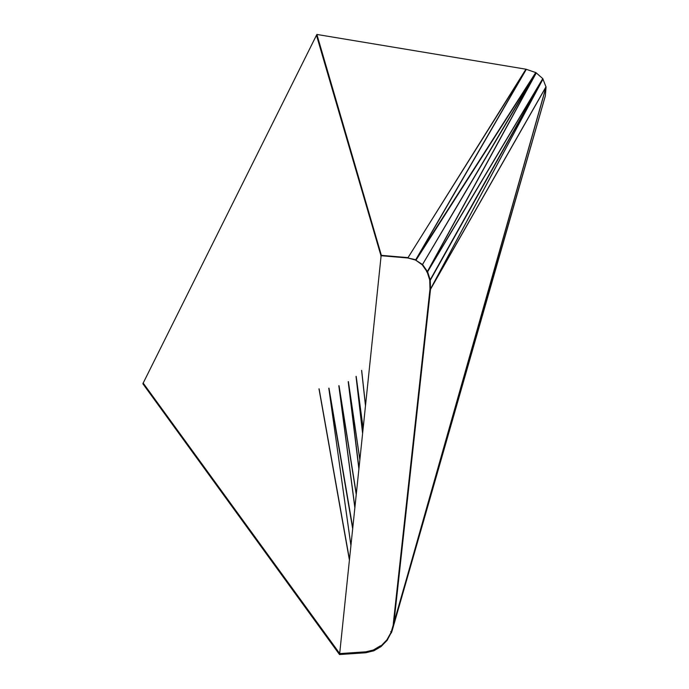 <?xml version="1.0" encoding="UTF-8"?>
<svg xmlns="http://www.w3.org/2000/svg" width="689" height="689" viewBox="0 0 689 689"><rect width="100%" height="100%" fill="white"/><g stroke="black" fill="none" stroke-linecap="round" stroke-linejoin="round"><path stroke-width="1.03" d="M143.183 383.084L339.746 653.594L365.721 651.828L373.283 650.046L380.543 645.757M143.062 383.084L142.924 383.851L339.505 654.55L365.781 652.759L373.955 650.752L381.017 646.601L387.106 640.365L392.032 631.081L545.309 96.038L546.076 87.09L542.768 78.615L535.956 72.638L525.94 69.201L316.888 34.45L316.466 35.225L381.086 256.084M545.309 96.038L392.032 631.081L391.49 630.935M393.161 624.294L393.703 624.441L393.858 623.467L393.333 623.356L429.979 289.113M393.858 623.467L546.05 86.84L430.504 289.302L393.85 623.476L393.333 623.364M430.504 289.302L429.962 289.234L430.513 289.113L429.979 288.992L430.504 289.018L430.272 280.285L429.686 279.923M427.611 271.776L427.111 271.854L427.611 271.776L430.186 279.855L542.854 78.727L427.611 271.776L422.736 264.783L422.099 264.74M415.743 260.184L422.495 264.516L535.956 72.638L416.139 259.951L415.441 260.037M408.026 258.013L415.751 259.727L526.181 69.288L407.793 257.97M316.888 34.45L381.37 255.352L408.043 257.626L525.94 69.201M339.505 654.55L339.746 653.594M365.48 652.784L365.721 651.828M365.833 652.75L365.893 651.785M373.223 651.002L373.283 650.046M373.955 650.752L373.645 649.848M380.698 646.79L380.388 645.886L380.698 646.79M387.502 639.848L387.046 639.599L387.502 639.848M390.861 632.752L391.318 633.002L390.852 632.769M391.481 632.683L390.999 632.502L386.891 639.883M393.695 624.449L393.161 624.303M430.504 289.018L543.001 78.977L430.272 280.285L429.738 280.268M542.768 78.615L427.533 271.595L426.577 271.828M427.438 271.457L536.197 72.819L422.288 264.929M381.37 255.352L380.879 256.067M142.993 383.463L316.673 34.838M545.421 89.062L545.378 89.536M415.57 260.072L407.914 257.987L381.12 255.714L339.625 654.068L365.73 652.302L373.533 650.459L380.81 646.179L386.753 640.021L387.106 640.365M391.257 631.873L545.318 95.96M546.024 86.728L430.513 289.113L429.979 289.079L429.738 280.078L427.068 271.716L422.211 264.817L415.613 260.08M318.99 388.829L349.418 560.071M319.093 388.82L349.469 559.58M350.934 545.507L328.791 388.191L350.925 545.602M328.791 388.191L352.682 528.773M328.98 388.148L352.768 527.912M338.833 385.737L354.869 507.776M356.247 494.487L338.91 385.719L354.904 507.38M339.022 385.676L356.308 493.944M348.212 381.706L358.9 469.028M359.856 459.864L348.341 381.637L358.978 468.331M348.384 381.611L359.882 459.649M356.032 376.461L362.603 433.476M363.129 428.429L356.179 376.349L362.69 432.675M356.179 376.349L363.137 428.403M361.604 370.441L365.489 405.804M361.665 370.372L365.523 405.459M475.763 335L474.092 340.831M475.1 337.343L473.429 343.174M546.076 87.09L393.755 624.208M543.018 79.037L430.513 289.113M536.292 72.913L427.533 271.595M535.749 72.526L415.562 260.08M526.318 69.339L415.915 259.805M365.781 652.759L365.868 651.794M373.739 650.855L373.541 649.916M391.74 632.037L390.689 631.692M546.076 87.029L393.789 624.001"/></g></svg>
